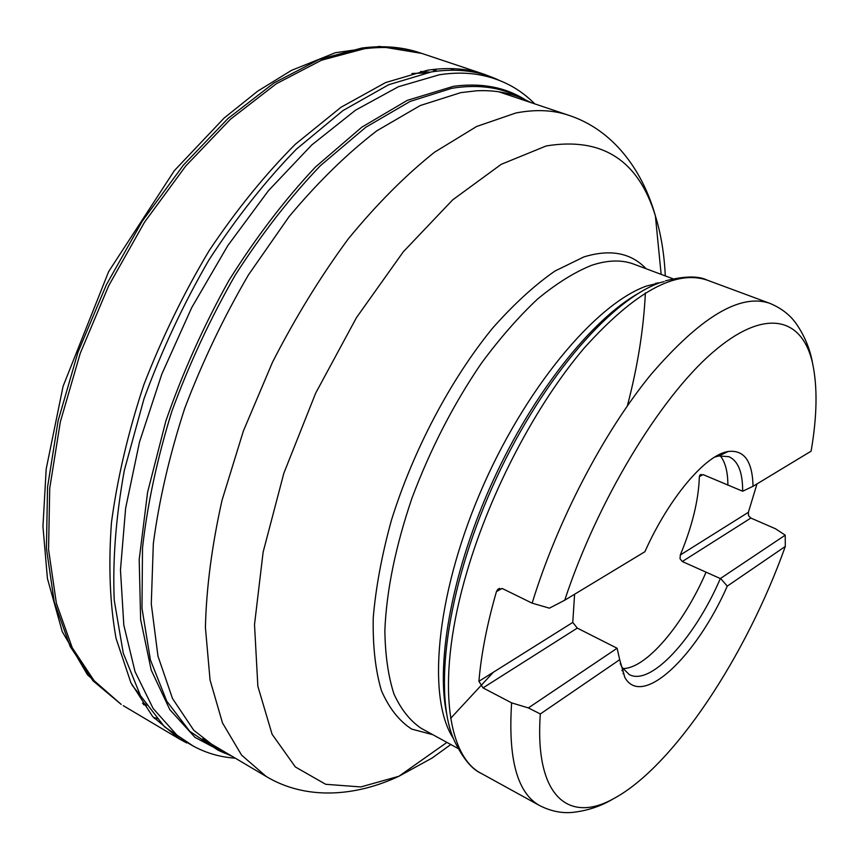<?xml version="1.0" encoding="UTF-8"?>
<svg xmlns="http://www.w3.org/2000/svg" width="859" height="859" viewBox="0 0 859 859"><rect width="100%" height="100%" fill="white"/><g stroke="black" fill="none" stroke-linecap="round" stroke-linejoin="round"><path stroke-width="1.29" d="M564.728 600.216L644.894 551.725C669.021 497.683 705.722 454.679 728.174 451.49C744.195 449.633 752.484 461.229 753.032 486.301L811.111 451.168C817.134 416.132 817.618 386.851 812.582 363.325C802.231 317.014 764.671 307.028 711.886 353.124C659.304 398.898 597.166 501.581 564.728 600.216L549.406 608.172L532.15 603.158L502.569 588.662L497.78 589.36L496.438 591.615C487.042 624.278 481.201 654.171 478.914 681.294L572.77 622.431L574.596 594.245M753.032 486.301L742.659 491.23L703.478 474.769L699.87 475.124L699.355 476.659C698.657 499.863 692.311 525.966 680.307 555L748.382 512.308L756.994 483.907M748.382 512.308L748.533 515.658L750.852 518.063L682.293 561.528L680.038 558.747L680.307 555M620.198 663.481L622.077 667.389L629.142 674.487C650.628 686.695 694.877 637.958 720.336 578.558L785.223 535.168L775.473 528.757L750.852 518.063M577.291 628.101L483.026 687.887L511.62 702.866L528.371 707.923L617.106 648.244L577.291 628.101L572.77 622.431M483.026 687.887L478.914 681.294M540.322 713.969C534.438 796.068 568.336 823.77 613.229 798.87C673.52 766.894 746.589 655.342 785.298 546.442L727.272 586.128C696.381 656.501 642.06 708.664 624.794 677.354L619.693 659.691L540.322 713.969L528.371 707.923M785.223 535.168L785.298 546.442M720.336 578.558L682.293 561.528M622.807 668.549C646.236 668.828 683.539 624.3 705.991 572.341M727.884 485.217C727.841 471.795 725.286 461.97 720.207 455.742M742.659 491.23C742.745 472.375 738.139 460.853 728.851 456.666L718.854 455.957L714.667 457.095M727.272 586.128L720.69 578.569M617.106 648.244L619.693 659.691M534.803 103.885L532.075 101.244C517.408 87.371 499.788 78.545 479.204 74.765C466.834 72.596 453.573 72.596 439.432 74.744L398.383 86.738L355.583 110.145L311.677 145.042L268.448 190.677L227.828 245.577L191.718 307.608L161.836 374.073L139.523 441.956L125.629 508.217L120.464 570.043L123.814 625.094L135.024 671.609L153.127 708.471L176.933 735.143C193.254 748.253 211.454 755.823 231.533 757.853L235.312 758.196M491.552 77.085L484.208 74.271C467.275 68.452 448.366 67.109 427.503 70.234L385.627 82.55L341.023 107.246L295.399 144.194C265.055 174.602 236.343 210.025 209.263 250.484C183.762 293.155 161.943 337.963 143.786 384.918C128.216 432.098 117.447 477.937 111.466 522.433C108.341 565.211 109.866 603.856 116.051 638.366L130.89 682.722L152.601 716.46L179.842 739.255L186.768 742.971M532.15 603.158C557.212 521.209 603.587 432.41 650.778 374.739C700.439 317.014 740.071 293.198 769.685 303.291L707.354 280.195C675.722 269.361 634.726 291.92 584.378 347.852C536.628 403.784 490.811 490.564 467.113 571.289C435.964 675.979 445.885 755.941 481.534 773.562L539.753 805.635C517.311 793.297 507.937 759.034 511.62 702.866M132.007 685.042L140.543 695.779M425.613 72.94L411.912 73.498M202.595 738.826L266.15 776.439L241.594 755.136L222.481 722.902L210.058 680.027L205.408 627.435C206.343 588.05 211.883 545.669 222.03 500.282L243.387 430.993L272.539 362.144C295.389 317.476 320.643 276.383 348.314 238.845C376.757 204.195 405.491 175.311 434.536 152.215L476.605 126.498L515.776 113.012C535.458 109.2 553.121 109.963 568.765 115.299L498.757 91.773M645.377 292.876C643.627 329.137 637.625 366.793 627.36 405.845M493.388 672.21L450.631 718.36M432.85 734.703L411.697 729.098C399.177 721.023 389.084 708.192 381.417 690.615C375.426 670.374 372.699 646.086 373.236 617.761C375.802 587.502 381.826 555.097 391.328 520.543C413.05 450.621 450.546 379.646 492.475 328.299C513.618 304.376 534.438 285.295 554.946 271.036L583.862 256.938C610.223 248.852 630.978 252.793 646.118 268.738M665.285 275.911C664.265 253.867 660.958 233.863 655.385 215.877C638.387 160.096 601.998 136.785 546.206 145.955L501.237 164.316L452.639 199.9L403.279 251.827L356.496 317.583L315.683 393.121L283.857 473.191L263.122 552.133L254.511 624.611L257.861 686.287L272.078 734.23L295.367 766.969L325.658 784.288L360.823 786.941L398.887 776.268L432.12 758.025L450.803 744.517M673.016 278.799L633.867 264.164C621.798 259.601 607.678 259.987 591.54 265.334C574.499 272.206 556.557 283.406 537.691 298.932C518.589 316.842 499.745 338.392 481.147 363.593C453.423 404.353 430.413 449.085 412.105 497.758C395.559 546.313 386.486 590.541 384.864 630.452C385.208 655.138 388.247 676.323 393.97 694.029C401.067 709.491 410.205 720.959 421.372 728.421L458.04 748.479M450.9 734.177L451.737 734.101M658.015 283.438L657.522 282.751M453.359 738.386C427.267 699.086 435.352 598.261 479.537 494.193C523.55 390.104 594.922 304.44 646.322 286.101L664.114 281.623M481.534 773.562C472.096 769.471 463.13 758.744 454.636 741.36C432.947 695.189 446.004 590.917 492.153 487.504C538.163 384.048 608.623 301.187 659.336 282.922M638.849 293.102C591.948 319.269 533.46 392.402 493.13 480.503C452.811 568.615 435.674 660.678 446.53 713.271M623 673.724L623.591 672.93M724.03 453.477L724.255 452.51M703.016 474.597L699.355 476.659M502.043 588.447L496.438 591.615M498.778 80.155C479.365 70.878 456.967 68.119 431.562 71.877L388.73 84.708L343.052 110.521L296.398 149.165C265.42 180.959 236.257 217.907 208.909 260.009C183.289 304.322 161.642 350.612 143.968 398.887L124.319 470.41C115.879 517.064 112.518 560.379 114.247 600.334L123.288 653.237L140.479 695.661L164.477 726.789L193.812 746.439M524.602 99.365C504.759 87.049 481.083 82.689 453.573 86.287L407.284 100.363L361.832 127.164L315.436 167.033C284.673 199.739 255.821 237.556 228.902 280.496C203.787 325.561 182.795 372.344 165.905 420.856L147.598 492.218L139.201 559.488L140.629 619.554L151.216 670.095L169.803 709.598L194.982 737.376L225.23 753.429M520.898 97.776L517.429 96.025C499.755 87.478 479.419 84.676 456.397 87.618L451.587 88.359L410.076 101.459L365.773 127.272L320.461 165.626C290.353 197.065 261.984 233.508 235.345 274.955C210.369 318.517 189.205 363.969 171.864 411.289C157.186 458.62 147.404 504.19 142.508 548.01L141.993 608.312L150.4 659.884L166.753 701.148L189.764 731.31L218.014 750.175L224.317 752.999M523.679 98.946L519.545 97.239C506.595 92.181 492.261 90.034 476.573 90.796L460.778 92.632L420.201 105.55L376.865 130.783C347.09 153.611 317.798 182.269 288.978 216.758L248.53 274.773C223.673 317.325 202.402 361.843 184.728 408.336C169.577 454.937 159.108 500.024 153.332 543.607L151.281 603.963L157.97 656.147L172.509 698.539L193.737 730.236L220.323 750.991L232.091 756.285M435.33 71.329L432.442 69.547M142.422 703.167L145.676 704.187M436.93 71.136L434.128 69.343M143.389 704.573L146.567 705.529M452.768 70.18L450.599 68.57M419.525 52.667C402.162 46.891 382.974 45.344 361.95 48.029L319.226 59.443L274.021 82.936L228.086 118.424L183.439 165.078L142.207 221.257L106.462 284.608L77.986 352.19L58.111 420.76L47.546 487.117L46.418 548.332L54.267 602.041L70.191 646.537L92.965 680.79L121.216 704.423L87.5 674.852L62.245 631.633L47.428 578.494L42.95 526.438L46.203 468.928L63.072 386.325L108.631 271.627L174.377 170.608L224.145 118.037L257.775 91.097L291.459 70.384L335.364 52.721L379.506 46.418L421.758 53.398C404.406 47.621 385.219 46.085 364.195 48.78L321.502 60.216L276.319 83.752L230.395 119.294L185.737 166.002L144.495 222.245L108.739 285.66L80.241 353.307L60.323 421.93L49.725 488.331L48.566 549.567L56.383 603.297L72.263 647.783L95.005 682.025L121.216 704.423M153.557 717.544L156.188 718.135M453.981 70.18L451.802 68.602M154.362 718.435L156.982 719.047M613.229 798.87C600.699 806.376 586.965 810.896 572.008 812.442C561.367 813.376 550.619 811.111 539.753 805.635M812.582 363.325C810.08 348.937 804.518 335.59 795.917 323.263C789.668 314.587 780.928 307.93 769.685 303.291M429.919 72.145L420.685 71.458M661.151 274.365L655.385 215.877C642.618 170.318 613.272 129.838 568.765 115.299M446.927 742.401L398.887 776.268C356.152 796.336 306.341 800.652 266.15 776.439M655.932 283.116L656.501 284.039M707.354 280.195C698.474 275.728 684.494 275.954 665.403 280.882M499.573 588.34L497.705 589.392M701.062 474.426L700.064 474.995M621.841 670.514L623.119 671.212M721.055 453.735L722.43 454.25M622.077 667.389L624.794 677.354M718.854 455.957L728.174 451.49M534.051 103.628L532.075 101.244M531.249 102.683L520.908 97.776M421.769 53.408L484.208 74.271M179.842 739.255L123.234 705.636"/></g></svg>
